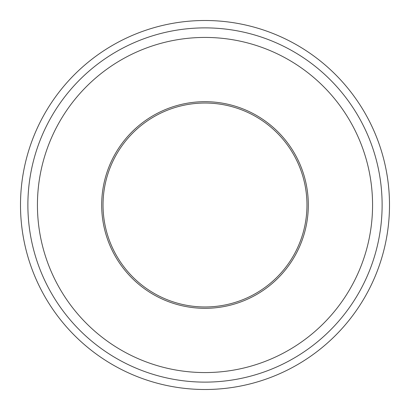 <?xml version="1.0" encoding="UTF-8"?>
<svg xmlns="http://www.w3.org/2000/svg" width="410" height="410" viewBox="0 0 410 410"><rect width="100%" height="100%" fill="white"/><g stroke="black" fill="none" stroke-linecap="round" stroke-linejoin="round"><path stroke-width="0.61" d="M205 20.5A184.5 184.5 0 0 1 389.5 205A184.5 184.5 0 0 1 205 389.5A184.5 184.5 0 0 1 20.5 205A184.5 184.5 0 0 1 205 20.5M205 27.88A177.12 177.12 0 0 1 382.12 205A177.12 177.12 0 0 1 205 382.12A177.12 177.12 0 0 1 27.88 205A177.12 177.12 0 0 1 205 27.88M205 103.033A101.967 101.967 0 0 1 306.967 205A101.967 101.967 0 0 1 205 306.967A101.967 101.967 0 0 1 103.033 205A101.967 101.967 0 0 1 205 103.033M205 37.433A167.567 167.567 0 0 1 372.567 205A167.567 167.567 0 0 1 205 372.567A167.567 167.567 0 0 1 37.433 205A167.567 167.567 0 0 1 205 37.433M205 308.32A103.32 103.32 0 0 1 101.68 205A103.32 103.32 0 0 1 205 101.68A103.32 103.32 0 0 1 308.32 205A103.32 103.32 0 0 1 205 308.32"/></g></svg>
